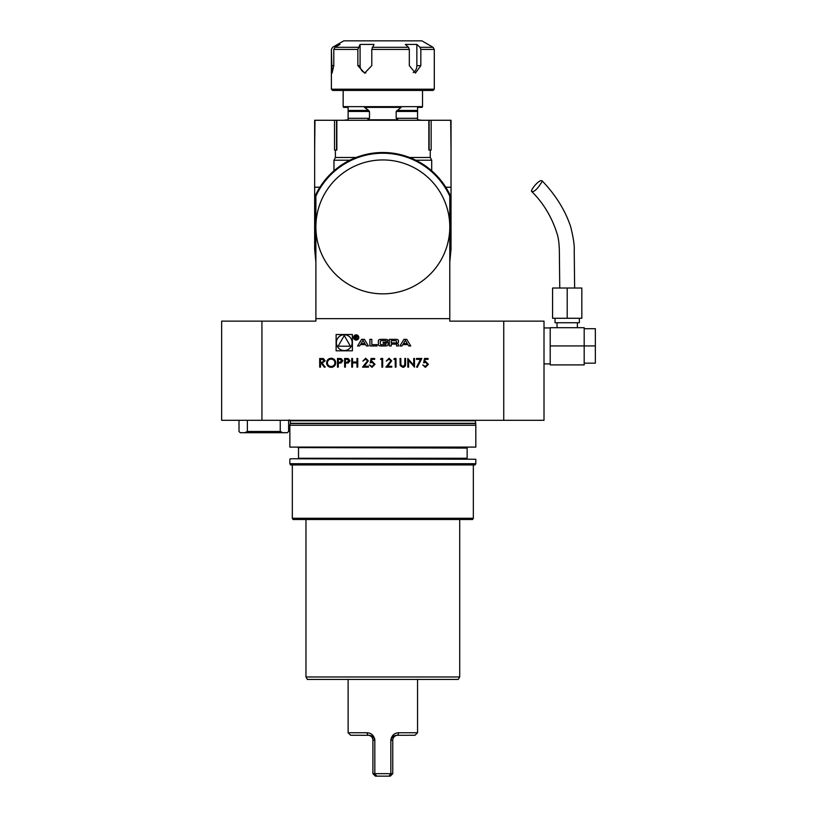 <?xml version="1.0" encoding="UTF-8"?>
<svg xmlns="http://www.w3.org/2000/svg" width="817" height="817" viewBox="0 0 817 817"><rect width="100%" height="100%" fill="white"/><g stroke="black" fill="none" stroke-linecap="round" stroke-linejoin="round"><path stroke-width="1.23" d="M331.171 367.364C328.383 367.129 326.861 365.618 326.596 362.84C326.831 360.052 328.332 358.52 331.099 358.244C333.928 358.469 335.46 359.98 335.716 362.799C335.47 365.587 333.959 367.109 331.171 367.364M345.397 367.139L344.621 367.139L344.621 358.469L348.297 358.592L349.962 360.797L348.226 362.993L345.397 363.136L345.397 367.139M365.608 344.621L366.425 345.969L368.447 345.969L364.413 339.341L361.614 339.341L357.58 345.969L359.603 345.969L360.42 344.621L365.608 344.621M358.796 337.462A2.604 2.604 0 0 0 354.884 335.215A2.604 2.604 0 0 0 354.884 339.719A2.604 2.604 0 0 0 358.796 337.462M377.107 344.641L371.806 344.641L371.806 339.341L369.897 339.341L369.897 345.969L377.107 345.969L377.107 344.641M388.075 340.832A1.297 1.297 0 0 0 387.064 339.566A9.181 9.181 0 0 0 385.052 339.341L381.396 339.341A9.181 9.181 0 0 0 379.374 339.566A1.297 1.297 0 0 0 378.363 340.832L378.363 344.488A1.297 1.297 0 0 0 379.374 345.744A9.181 9.181 0 0 0 381.396 345.969L385.052 345.969A9.181 9.181 0 0 0 387.064 345.744A1.297 1.297 0 0 0 388.075 344.488L388.075 342.323L383.173 342.323L383.173 343.273L386.165 343.273L386.165 343.814A0.827 0.827 0 0 1 385.338 344.641L381.1 344.641A0.827 0.827 0 0 1 380.283 343.814L380.283 341.506A0.827 0.827 0 0 1 381.1 340.679L385.338 340.679A0.827 0.827 0 0 1 386.124 341.261L388.075 340.832M398.461 340.832A1.297 1.297 0 0 0 397.46 339.566A9.181 9.181 0 0 0 395.438 339.341L389.331 339.341L389.331 345.969L391.251 345.969L391.251 344.141L395.724 344.141A0.827 0.827 0 0 1 396.551 344.968L396.551 345.969L398.461 345.969L398.461 344.958A1.297 1.297 0 0 0 397.46 343.702A9.181 9.181 0 0 0 396.225 343.508L396.225 343.344A9.181 9.181 0 0 0 397.46 343.16A1.297 1.297 0 0 0 398.461 341.894L398.461 340.832M410.777 345.969L406.754 339.341L403.945 339.341L399.922 345.969L401.944 345.969L402.761 344.621L407.938 344.621L408.766 345.969L410.777 345.969M336.114 350.799L352.403 350.799L352.403 334.521L336.114 334.521L336.114 350.799M503.742 321.132L544.01 321.132L544.01 420.316L503.742 420.316L503.742 321.132L449.789 321.132L449.789 318.65L315.883 318.65L315.883 321.132L261.93 321.132L261.93 420.316L221.652 420.316L221.652 321.132L261.93 321.132M423.625 362.809L424.513 358.469L428.067 358.469L428.067 359.357L425.116 359.357L424.646 361.635L425.677 361.471L428.404 364.311L425.381 367.364L422.726 364.923L425.422 366.476L427.628 364.28L425.534 362.36L423.625 362.809M420.52 359.357L416.496 359.357L416.496 358.469L421.838 358.469L417.273 367.364L416.609 366.996L420.52 359.357M408.602 360.328L408.602 367.139L407.816 367.139L407.816 358.469L413.719 365.291L413.719 358.469L414.495 358.469L414.495 367.139L408.602 360.328M400.187 365.536L400.034 358.469L400.81 358.469L400.841 364.821L402.852 366.476L404.732 365.015L404.813 358.469L405.589 358.469L405.589 363.708C405.763 365.812 404.864 367.027 402.893 367.364L400.187 365.536M395.244 359.357L393.906 359.357L394.417 358.469L396.02 358.469L396.02 367.139L395.244 367.139L395.244 359.357M390.904 360.889L389.025 359.133L386.237 361.134L389.066 358.244L391.69 360.818L387.758 366.251L391.792 366.251L391.792 367.139L385.9 367.139L390.904 360.889M381.896 359.357L380.559 359.357L381.069 358.469L382.673 358.469L382.673 367.139L381.896 367.139L381.896 359.357M370.213 362.809L371.102 358.469L374.666 358.469L374.666 359.357L371.715 359.357L371.245 361.635L372.266 361.471L374.993 364.311L371.97 367.364L369.325 364.923L372.011 366.476L374.217 364.28L372.123 362.36L370.213 362.809M367.538 360.889L365.659 359.133L362.871 361.134L365.699 358.244L368.324 360.818L364.392 366.251L368.426 366.251L368.426 367.139L362.534 367.139L367.538 360.889M352.515 367.139L351.739 367.139L351.739 358.469L352.515 358.469L352.515 362.023L356.968 362.023L356.968 358.469L357.754 358.469L357.754 367.139L356.968 367.139L356.968 362.911L352.515 362.911L352.515 367.139M338.279 367.139L337.503 367.139L337.503 358.469L341.179 358.592L342.844 360.797L341.108 362.993L338.279 363.136L338.279 367.139M320.478 367.139L319.692 367.139L319.692 358.469L323.399 358.581L325.146 360.787L322.072 363.136L325.258 367.139L324.298 367.139L321.112 363.136L320.478 363.136L320.478 367.139M332.621 47.294L331.385 49.439L332.621 47.294L337.584 44.424L332.621 47.294M333.785 49.439L335.021 47.294L339.984 44.424L337.584 44.424L343.783 40.85L421.889 40.85L433.051 47.294L434.287 49.439L420.826 49.439L420.826 65.646L415.414 73.091L409.317 65.646L409.317 49.439L371.786 49.439L374.002 44.424L360.083 44.424L357.866 49.439L333.785 49.439L333.785 65.646L332.059 73.091L331.385 49.439L331.385 89.206L434.287 89.206L434.287 49.439M420.826 49.439L420.03 47.294L416.854 44.424L405.334 44.424L408.52 47.294L409.317 49.439M434.287 89.206L433.051 90.442L332.621 90.442L331.385 89.206M371.786 49.439L371.786 65.646L364.637 73.091L357.866 65.646L357.866 49.439M428.088 44.424L433.041 47.294L420.03 47.294M413.228 72.56A7.435 5.76 90 0 0 416.854 65.646L416.854 44.424M360.083 44.424L360.083 65.646A7.435 6.955 -90 0 0 365.842 72.979M337.584 44.424L337.584 45.813M343.16 90.442L343.16 106.639L422.512 106.639L422.512 90.442M343.16 106.639L343.589 107.384L348.124 107.384L348.124 119.782L343.661 120.273M369.478 111.459L364.535 107.384L401.137 107.384L396.184 111.459L396.184 118.291L397.961 119.782L367.711 119.782L369.478 118.291L369.478 111.459L348.124 111.459M422.011 120.273L417.548 119.782L417.548 107.384L422.083 107.384L422.512 106.639M417.548 107.384L417.548 110.469L396.909 110.469M364.535 107.384L368.763 110.469L348.124 110.469L348.124 107.384M348.124 119.782L348.124 118.291L369.478 118.291M336.553 150.032L336.553 120.273L314.647 120.273L314.647 150.032L314.974 120.273M336.553 120.273L429.119 120.273L429.119 150.032M409.542 157.467L430.263 157.467L430.263 150.032L431.151 150.032L431.151 120.273L429.119 120.273M431.151 120.273L451.025 120.273L451.025 150.032L450.698 120.273M449.789 196.151A73.673 73.673 0 0 0 315.883 196.151L315.883 194.477A74.388 74.388 0 0 1 449.789 194.477L449.789 318.65M315.883 196.151L315.883 318.65M503.742 420.316L261.93 420.316M475.463 420.316L475.821 425.279L289.851 425.279L290.311 423.553L475.361 423.553M475.821 447.093L289.851 447.093L475.821 447.093L475.821 425.279M298.522 448.084L298.522 458.255L467.14 458.255L467.14 448.084L298.031 447.593M290.341 458.756L475.821 459.246L290.341 458.756M475.821 463.709L475.106 464.955L290.566 464.955L289.851 463.709L475.821 463.709L475.821 459.246M473.339 518.264L472.624 519.5L293.048 519.5L292.323 518.264L473.339 518.264L473.339 464.955M459.705 676.966L458.276 679.438L307.396 679.438L305.966 676.966L459.705 676.966L459.705 519.5M539.23 185.939L542.406 181.129C540.057 177.943 530.141 190.29 531.622 191.413C533.409 192.169 535.942 190.341 539.23 185.939M567.202 318.273L552.568 318.273L552.568 288.023L581.827 288.023L581.827 318.273L567.202 318.273L567.202 288.023M356.13 157.467L335.399 157.467L335.399 150.032L334.521 150.032L334.521 120.273M335.399 150.032L336.839 150.032L336.839 120.273M428.833 120.273L428.833 150.032L430.263 150.032M584.186 328.689L595.348 328.689L595.348 363.156L584.186 363.156L584.186 345.928L595.348 345.928M579.345 318.273L579.345 322.735L555.049 322.735L555.049 318.273M319.907 187.226L314.647 187.226L314.647 208.703L314.647 150.032M335.399 157.467L333.969 160.224L333.969 170.814M431.703 170.814L431.703 160.224L415.822 160.224M349.85 160.224L333.969 160.224M431.703 160.224L430.263 157.467M449.789 208.376L451.025 208.703L451.025 150.032M584.186 344.314L584.186 345.928L550.209 345.928L550.209 327.699L584.186 327.699L584.186 344.314M315.883 262.165L314.647 249.216L314.647 208.703L315.883 208.376M449.789 262.165L451.025 249.216L451.025 187.226L445.765 187.226M550.209 345.928L550.209 364.893L584.186 364.893L584.186 363.156M239.013 420.316L239.013 431.478L240.249 432.714L282.815 432.714L280.251 431.478L247.367 431.478L247.367 420.316M280.251 420.316L280.251 431.478M282.815 432.714L287.37 432.714L288.605 431.478L288.605 420.316M247.367 431.478L244.814 432.714M449.789 226.901A66.953 66.953 0 0 0 349.359 168.915A66.953 66.953 0 0 0 349.359 284.878A66.953 66.953 0 0 0 449.789 226.901M388.974 776.15L376.698 776.15L374.829 773.668L374.809 739.763C373.583 736.852 371.592 735.371 368.824 735.31C371.347 735.964 372.715 737.598 372.92 740.192L372.92 773.668L390.843 773.668L388.974 776.15L390.271 776.15L392.752 773.668L392.752 740.192L390.843 740.192L390.843 773.668L392.752 773.668M372.92 773.668L375.401 776.15L376.698 776.15M396.848 735.31C394.09 735.361 392.089 736.842 390.863 739.763C391.854 735.218 394.519 732.88 398.859 732.757L417.548 732.757L415.067 735.239L396.848 735.31C394.315 735.964 392.957 737.598 392.752 740.192M368.824 735.31L350.595 735.239L348.124 732.757L366.813 732.757C371.153 732.88 373.818 735.218 374.809 739.763L374.554 738.262M398.859 732.757L397.716 735.239M366.813 732.757L367.956 735.239M352.147 342.66A7.894 7.894 0 0 0 340.311 335.818A7.894 7.894 0 0 0 340.311 349.492A7.894 7.894 0 0 0 352.147 342.66M344.263 335.542L338.095 346.214L350.422 346.214L344.263 335.542M405.355 340.362L407.305 343.579L403.394 343.579L405.355 340.362M395.724 342.905A0.827 0.827 0 0 0 396.551 342.078L396.551 341.506A0.827 0.827 0 0 0 395.724 340.679L391.251 340.679L391.251 342.905L395.724 342.905M358.295 337.462A2.104 2.104 0 0 0 355.14 335.644A2.104 2.104 0 0 0 355.14 339.29A2.104 2.104 0 0 0 358.295 337.462M356.539 337.513L357.284 336.635L355.181 335.756L355.181 338.943L355.507 337.533L357.489 338.943L356.539 337.513M355.507 336.124L356.365 336.124A0.521 0.521 0 0 1 356.886 336.645A0.521 0.521 0 0 1 356.365 337.155L355.507 337.166L355.507 336.124M363.014 340.362L364.964 343.579L361.053 343.579L363.014 340.362M346.99 359.357L345.397 359.357L345.397 362.248L346.919 362.268L349.186 360.797L346.99 359.357M339.862 359.357L338.279 359.357L338.279 362.248L339.801 362.268L342.057 360.797L339.862 359.357M334.939 362.799C334.704 360.542 333.438 359.317 331.14 359.133C328.853 359.337 327.597 360.573 327.372 362.84C327.607 365.087 328.863 366.302 331.14 366.476C333.448 366.312 334.715 365.087 334.939 362.799M322.102 359.357L320.478 359.357L320.478 362.248L322.061 362.258L324.369 360.787L322.102 359.357M335.021 47.294L358.306 47.294M372.225 47.294L408.52 47.294M416.854 65.646L420.826 65.646M360.083 65.646L357.866 65.646M333.785 65.646L331.385 65.646M396.184 111.459L417.548 111.459M396.184 118.291L417.548 118.291M290.311 423.553L290.341 420.816L475.331 420.816M290.341 423.298L475.331 423.298M374.829 740.192L372.92 740.192M290.341 420.816L289.351 419.815M289.851 447.093L289.851 425.279M289.851 463.709L289.851 459.246M292.323 518.264L292.323 464.955M305.966 676.966L305.966 519.5M574.637 288.023L574.218 250.349C574.576 245.703 573.411 237.849 570.695 226.789C565.293 210.49 555.866 195.273 542.406 181.129M559.757 288.023L559.379 252.872C559.359 245.907 558.767 240.116 557.613 235.51C552.496 218.18 543.836 203.484 531.622 191.413M557.031 322.735L557.031 327.699M577.364 322.735L577.364 327.699M544.01 363.902L550.209 363.902M544.01 327.944L550.209 327.944M348.124 679.438L348.124 732.757M417.548 679.438L417.548 732.757"/></g></svg>
